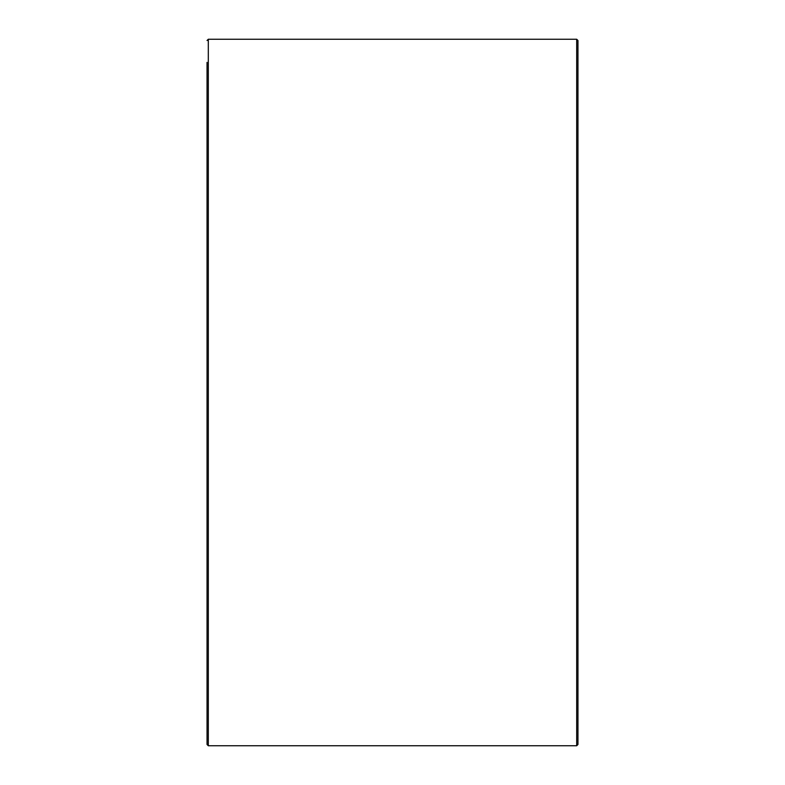 <?xml version="1.0" encoding="UTF-8"?>
<svg xmlns="http://www.w3.org/2000/svg" width="785" height="785" viewBox="0 0 785 785"><rect width="100%" height="100%" fill="white"/><g stroke="black" fill="none" stroke-linecap="round" stroke-linejoin="round"><path stroke-width="1.18" d="M576.69 745.75L577.956 744.484L577.956 40.516L576.69 39.25L576.69 745.75L208.31 745.75L208.31 39.25L576.69 39.25M207.044 62.378L207.044 744.484L208.31 745.75M208.31 39.25L207.044 40.516"/></g></svg>
